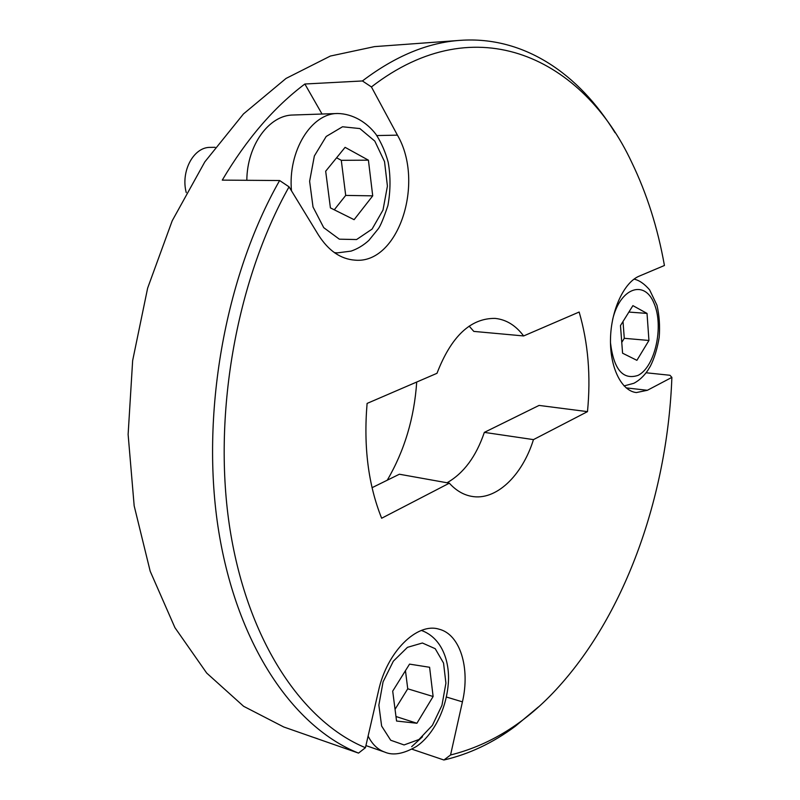 <?xml version="1.0" encoding="UTF-8"?>
<svg xmlns="http://www.w3.org/2000/svg" width="800" height="800" viewBox="0 0 800 800"><rect width="100%" height="100%" fill="white"/><g stroke="black" fill="none" stroke-linecap="round" stroke-linejoin="round"><path stroke-width="1.2" d="M460.27 40.35L374.51 46.62L330.37 56.05L286.04 78.43L243.47 113.93L204.8 161.91L172.2 220.8L147.64 288.11L132.65 360.58L128.12 434.45L134.17 505.85L150.19 571.23L174.93 627.66L206.71 673.08L243.62 706.3L283.74 726.98L358.52 753.11C294.5 727.61 237.51 646.9 218.75 531.52C200.1 416.31 224.63 276.99 279.62 180.53L289.05 186.84L318.41 234.93C328.47 250.7 340.63 259.1 354.9 260.14C398.29 264.48 425.19 182.63 397.43 135.15L371.42 86.94L362.42 80.96C395.22 56.06 427.83 42.52 460.27 40.35C524.19 35.82 579.1 74.15 615.04 132.72M322.03 114.03L304.87 84.01L362.42 80.96M533.46 439.62L587.48 411.64C590.95 376.13 588.17 342.93 579.15 312.03L523.64 335.95C515.7 325.38 506.19 319.53 495.08 318.4C470.59 318.1 451.22 336.4 436.99 373.3L367.1 403.42C363.44 446.64 368.29 484.92 381.65 518.24L449.33 483.18C455.9 490.41 463.24 494.78 471.35 496.3C495.84 501.17 522.2 475.84 533.46 439.62L484.34 432.38L539.07 405.42L587.48 411.64M372.06 487.69L399.38 474.23L449.33 483.18M447.04 482.77C463.71 473.28 476.15 456.49 484.34 432.38M469.15 326.12L473.81 331.4L523.64 335.95M416.71 382.04C414.27 418.07 404.45 450.79 387.25 480.21M538.43 706.94L515.28 726.28C492.82 742.97 469.03 754.21 443.9 760L450.56 754.98L462.43 701.86C470.38 667.94 460.08 634.25 439.01 629.18C417.17 622.22 386.99 651.65 378.52 690.81L365.43 747.71L358.52 753.11M411.95 749.19L443.9 760M310.97 736.55L317.47 738.68M304.87 84.01C274.11 107.06 246.58 139.09 222.27 180.12L279.62 180.53M646.09 372.77L669.95 375.27L671.88 377.38C667.65 490.85 628.38 607.13 562.3 682.71C529.46 720.51 492.21 744.6 450.56 754.98M365.43 747.71C303.21 722.05 248.16 642.71 230.11 530C212.17 417.45 235.83 281.58 289.05 186.84M671.88 377.38L647.37 390.29L636.37 392.56C621.57 391.07 609.82 367.62 610.5 338.89C611.04 310.18 624.01 282.33 639.2 276.14L664.43 265.49C657.78 228.07 646.88 193.69 631.73 162.36C583.5 59.04 476.87 5.3 371.42 86.94M396.56 721.04L416.91 723.26L433.12 696.51L429.6 667.27L409.54 664.12L392.7 691.14L396.56 721.04M395.97 716.51L416.91 723.26M395.05 709.33L407.74 688.8L433.12 696.51M407.74 688.8L405.46 670.67M621.76 342.38L624.28 338.31L623.01 321.52M636.9 360.33L648.94 340.47L647.03 313.41L632.9 305.64L620.48 325.57L622.58 353.2L636.9 360.33M624.28 338.31L648.94 340.47M628.9 312.07L647.03 313.41M186.24 192.6C180.53 171.18 193.74 146.83 210.38 147.38L215.09 147.31M246.82 180.29C247.09 145.12 269.12 115.01 293.16 115.01L337.69 113.5C311.23 113.22 287.79 151.22 291.48 190.82M372.72 195.85L368.41 160.17L345.09 147.34L325.68 171.22L330.41 207.89L354.11 219.68L372.72 195.85L345.7 195.41L341.29 160.32L336.59 157.79M334.27 209.81L345.7 195.41M341.29 160.32L368.41 160.17M376.81 135.56L397.43 135.15M334.57 252.75L337.23 252.89L334.37 252.61M356.59 239.54L339.34 239.18L323.73 227.66L313.02 206.99L309.62 181.27L314.36 155.96L326.2 136.47L342.52 126.77L359.87 128.57L374.8 141.09L384.53 161.61L387.42 186.1L383 210.06L372.09 229.08L356.59 239.54M365.92 745.59L384.7 752.08C377.76 749.62 372.23 744.29 368.1 736.08M422.47 736.77L411.67 746.68M418.94 739.52L404.07 744.94L390.7 740.24L381.63 726.05L378.86 705.14L383.07 681.86L393.35 661.17L407.45 647.34L422.39 643L435.22 648.7L443.54 663.05L445.91 683.17L441.96 705.3L432.4 725.34L418.94 739.52M612.63 319.53C620.06 287.84 644.39 279.31 653.98 303.18C664.11 326.05 655.13 367.08 638 375.4C622.91 380.3 613.74 369.42 610.48 342.76M626.13 387.88L647.37 390.29M446.41 697.02L462.43 701.86M337.23 252.89L351.05 251.12C357.52 248.9 363.46 245.33 368.85 240.41L378.28 228.8C380.44 225.99 383.65 218.24 387.91 205.55C390.6 190.74 390.69 176.3 388.18 162.23C385.42 152.02 381.38 142.78 376.07 134.5C366.82 122.18 352.65 113.77 337.69 113.5M384.7 752.08C393.04 755.79 403.6 753.92 416.39 746.48C431.99 736.05 445.86 711.72 448.24 684.3C450.17 663.03 442.76 638.17 421.41 630.44M624.06 385.92L633.88 383.28C639.1 380.52 643.68 376.32 647.61 370.67L650.35 366.21C654.33 358.34 657.28 348.72 659.2 337.34C660.07 326.05 659.32 315.34 656.95 305.2L649.6 289.84C644.34 283.77 639.15 280.2 634.01 279.13"/></g></svg>
